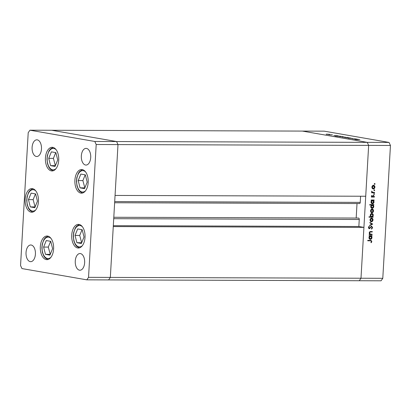 <?xml version="1.0" encoding="UTF-8"?>
<svg xmlns="http://www.w3.org/2000/svg" width="411" height="411" viewBox="0 0 411 411"><rect width="100%" height="100%" fill="white"/><g stroke="black" fill="none" stroke-linecap="round" stroke-linejoin="round"><path stroke-width="0.62" d="M113.719 218.688L359.25 219.489A1.3 0.735 -89.8 0 0 358.598 218.071A1.3 0.735 -89.8 0 0 358.526 218.061A1.3 0.735 -89.8 0 0 358.454 218.071M389.047 142.427L390.45 145.468L117.993 144.585L116.59 141.543L389.047 142.427L324.187 131.155L302.388 131.088L367.249 142.36L368.652 145.396L360.992 278.232L363.925 227.381L113.266 226.569L110.333 277.42L108.612 279.912L110.333 277.42L117.993 144.585L115.059 195.436L365.723 196.247L368.652 145.396L367.249 142.36L302.388 131.088L29.931 130.2L28.21 132.696L20.55 265.532L21.953 268.573L86.813 279.845L88.535 277.348L96.195 144.513L94.792 141.471L29.931 130.2M390.45 145.468L382.79 278.304L360.992 278.232L359.271 280.728L360.992 278.232L88.535 277.348M359.25 219.489L358.849 226.497L363.925 227.381M360.591 196.232L360.236 202.376A1.3 0.735 -89.8 0 1 359.502 203.548L114.638 202.751M357.015 203.537L356.178 218.056M96.195 144.513L117.993 144.585L116.59 141.543L51.729 130.272L116.59 141.543L94.792 141.471M382.79 278.304L381.069 280.8L86.813 279.845M113.313 225.701L358.849 226.497M80.864 193.108A11.816 6.679 90.2 0 1 74.874 180.758A11.816 6.679 90.2 0 1 81.578 169.527A11.816 6.679 90.2 0 1 82.221 169.584A11.816 6.679 90.2 0 1 88.211 181.934A11.816 6.679 90.2 0 1 81.501 193.165A11.816 6.679 90.2 0 1 80.864 193.108M77.7 247.961A11.816 6.679 90.2 0 1 71.709 235.611A11.816 6.679 90.2 0 1 78.419 224.38A11.816 6.679 90.2 0 1 79.056 224.437A11.816 6.679 90.2 0 1 85.046 236.787A11.816 6.679 90.2 0 1 78.342 248.018A11.816 6.679 90.2 0 1 77.7 247.961M46.279 259.598A11.816 6.679 90.2 0 1 40.293 247.247A11.816 6.679 90.2 0 1 46.998 236.022A11.816 6.679 90.2 0 1 47.635 236.078A11.816 6.679 90.2 0 1 53.625 248.429A11.816 6.679 90.2 0 1 46.921 259.654A11.816 6.679 90.2 0 1 46.279 259.598M31.123 212.168A11.816 6.679 90.2 0 1 25.138 199.818A11.816 6.679 90.2 0 1 31.842 188.587A11.816 6.679 90.2 0 1 32.479 188.644A11.816 6.679 90.2 0 1 38.47 200.994A11.816 6.679 90.2 0 1 31.765 212.225A11.816 6.679 90.2 0 1 31.123 212.168M51.396 170.889A11.816 6.679 90.2 0 1 45.405 158.538A11.816 6.679 90.2 0 1 52.11 147.308A11.816 6.679 90.2 0 1 52.752 147.364A11.816 6.679 90.2 0 1 58.742 159.715A11.816 6.679 90.2 0 1 52.038 170.945A11.816 6.679 90.2 0 1 51.396 170.889M80.433 253.577A8.343 4.711 -89.8 0 0 79.986 253.536A8.343 4.711 -89.8 0 0 75.249 261.463A8.343 4.711 -89.8 0 0 79.477 270.181A8.343 4.711 -89.8 0 0 79.929 270.222A8.343 4.711 -89.8 0 0 84.661 262.295A8.343 4.711 -89.8 0 0 80.433 253.577M36.312 156.468A8.343 4.711 90.2 0 1 32.084 147.749A8.343 4.711 90.2 0 1 36.815 139.822A8.343 4.711 90.2 0 1 37.267 139.863A8.343 4.711 90.2 0 1 41.496 148.582A8.343 4.711 90.2 0 1 36.764 156.504A8.343 4.711 90.2 0 1 36.312 156.468M30.244 261.627A8.343 4.711 90.2 0 1 26.021 252.909A8.343 4.711 90.2 0 1 30.753 244.982A8.343 4.711 90.2 0 1 31.205 245.023A8.343 4.711 90.2 0 1 35.433 253.741A8.343 4.711 90.2 0 1 30.697 261.668A8.343 4.711 90.2 0 1 30.244 261.627M86.5 148.417A8.343 4.711 -89.8 0 0 86.048 148.376A8.343 4.711 -89.8 0 0 81.316 156.303A8.343 4.711 -89.8 0 0 85.539 165.022A8.343 4.711 -89.8 0 0 85.991 165.063A8.343 4.711 -89.8 0 0 90.728 157.136A8.343 4.711 -89.8 0 0 86.5 148.417M352.314 138.805L356.306 138.99L352.078 138.733M350.557 138.158L352.376 138.44L348.138 138.158L350.552 138.209M350.311 137.947L346.468 137.777L350.311 137.957M347.557 137.716L344.716 137.402L348.03 137.541C348.585 137.649 348.425 137.711 347.557 137.716C348.425 137.711 348.585 137.649 348.03 137.541L348.019 137.706M344.993 137.531L344.711 137.469M342.471 136.832L339.635 136.519L342.944 136.657C343.504 136.771 343.344 136.827 342.471 136.832C343.344 136.827 343.504 136.771 342.944 136.657L342.938 136.822M339.907 136.647L339.63 136.586M337.847 135.938L337.852 135.774C338.402 135.882 338.243 135.943 337.369 135.949L333.809 135.579L338.181 135.877M329.006 134.495L326.17 134.176L329.483 134.32C330.038 134.428 329.879 134.484 329.006 134.495C329.879 134.484 330.038 134.428 329.483 134.32L329.473 134.484M326.442 134.31L326.164 134.243M332.427 134.839L328.841 134.71L332.427 134.88M340.442 136.39L340.452 136.226C340.996 136.334 340.837 136.395 339.964 136.401L335.217 136.026L340.776 136.324M345.661 137.274L342.409 137.084C341.86 136.971 342.019 136.914 342.887 136.904L345.44 137.274M342.409 137.084C341.86 136.971 342.019 136.914 342.887 136.904L342.887 136.95M357.971 139.437L357.981 139.272C358.531 139.38 358.371 139.442 357.498 139.447L353.933 139.077L358.31 139.37M359.851 139.658L355.52 139.535L359.851 139.658M372.135 234.219L372.114 234.655L369.176 234.645L369.201 234.213L369.73 234.213L369.227 232.862C369.417 231.891 369.936 231.45 370.794 231.547L372.289 231.552L372.268 231.984L370.213 232.03L369.587 232.939L370.414 234.178L369.9 234.08L372.135 234.219M371.616 226.209L372.623 227.596L371.662 229.066L371.482 228.655L372.212 227.596L371.585 226.641L369.273 228.747L368.405 227.55L369.155 226.261L369.381 226.656L368.811 227.602L369.278 228.311L371.76 226.22M371.359 226.605L370.789 226.749L371.179 226.815M368.924 226.471L368.42 227.535L368.806 228.233L369.278 228.311M372.726 224.036L369.695 225.706L369.72 225.233L371.924 224.067L369.854 222.885L369.885 222.413L372.72 224.103M372.402 220.722L371.01 221.668L370.383 221.246L369.977 219.9L370.537 218.554L371.611 218.071C372.53 218.179 373.003 218.791 373.013 219.906C372.875 221.026 372.335 221.637 371.4 221.735L371.164 221.714M372.921 211.722L371.529 212.667L370.902 212.246L370.496 210.894L371.056 209.553L372.13 209.071C373.049 209.178 373.522 209.79 373.532 210.905C373.394 212.025 372.854 212.631 371.919 212.734L371.683 212.713M373.45 202.669L372.027 203.661L372.423 203.733C371.503 203.609 371.035 202.988 371.015 201.868L371.693 200.434L371.148 200.434L371.174 200.003L374.108 200.008L374.087 200.445L373.578 200.445L374.051 201.888C373.902 203.013 373.358 203.63 372.423 203.733L372.196 203.712M374.385 183.486L375.089 183.958L374.729 184.364L374.416 183.958L374.775 183.558L375.089 183.958L374.775 183.558M374.627 184.344L374.416 183.958M374.293 187.94L372.895 188.885L372.274 188.464L371.868 187.113L372.428 185.772L373.501 185.289C374.421 185.397 374.889 186.008 374.904 187.123C374.765 188.243 374.226 188.855 373.286 188.952L373.054 188.932M374.025 189.759L374.724 190.231L374.37 190.632L374.056 190.231L374.416 189.825L374.724 190.231L374.416 189.825M374.267 190.617L374.056 190.231M371.58 191.516L372.171 192.22L374.549 192.374L374.524 192.805L371.59 192.8L371.616 192.363L372.047 192.363L371.739 191.12L372.484 192.276M373.799 193.607L374.503 194.079L374.144 194.485L373.835 194.079L374.19 193.679L374.503 194.079L374.19 193.679M374.046 194.465L373.835 194.079M371.801 197.229L371.333 196.376L371.801 195.472L372.037 195.764L371.693 196.376L372.063 196.838L373.578 195.415L374.364 196.453L373.912 197.465L373.656 197.172L374.005 196.473L373.568 195.847L372.515 197.11L371.919 197.259M371.626 195.672L371.303 196.309L372.063 196.838M373.301 195.8L372.89 195.898L373.28 195.965M373.183 207.262L371.765 208.259L372.155 208.326C371.236 208.207 370.768 207.586 370.753 206.461L371.452 205.032L369.7 205.027L369.725 204.591L373.846 204.606L373.82 205.038L373.311 205.038L373.789 206.486C373.635 207.612 373.09 208.223 372.155 208.326L371.929 208.305M371.873 213.479C372.792 213.597 373.26 214.218 373.275 215.343L372.602 216.772L373.142 216.772L373.116 217.208L369.001 217.193L369.027 216.761L370.743 216.767L370.239 215.323C370.393 214.198 370.933 213.581 371.873 213.479L372.094 213.499M371.395 238.308L369.972 239.3L370.368 239.372C369.448 239.248 368.98 238.632 368.96 237.507L369.638 236.078L369.093 236.073L369.119 235.642L372.053 235.647L372.032 236.084L371.523 236.084L371.996 237.527C371.847 238.652 371.303 239.269 370.368 239.372L370.141 239.351M371.41 241.473L370.948 240.836L367.742 240.789L367.768 240.353L371.092 240.404L371.821 241.498L371.292 242.665L370.994 242.408L371.41 241.473M374.698 183.892L374.339 184.292M373.111 185.222C374.031 185.33 374.498 185.942 374.513 187.056M374.544 187.062L374.904 187.123M373.409 185.715L372.063 186.296M371.837 187.051L372.926 188.449M373.26 185.674L373.65 185.741L372.227 187.118L373.316 188.521L374.544 187.123L373.085 185.659M371.873 187.056L372.227 187.118M372.751 188.438L373.316 188.521M374.334 190.165L373.979 190.565M374.154 192.374L374.524 192.805M374.133 192.738L371.595 192.733M371.657 191.295L372.037 191.362M371.616 191.521L371.97 191.583M374.113 194.013L373.753 194.413M371.647 195.698L372.037 195.764M371.339 196.314L371.693 196.376M371.672 196.766L371.95 196.818M373.188 195.343L373.974 196.386M374.005 196.391L374.364 196.453M372.89 195.898L372.556 196.432L372.947 196.499M372.556 196.432L372.125 197.044L372.515 197.11M372.125 197.044L371.662 197.203M373.717 200.008L374.087 200.445M373.188 200.373L373.661 201.822M373.697 201.827L374.051 201.888M371.154 200.368L371.693 200.434M372.582 200.434L371.328 200.84M370.989 201.796L372.058 203.229M372.417 200.388L372.808 200.455L371.38 201.863L372.448 203.296L373.691 201.873L372.232 200.373M371.02 201.801L371.38 201.863M371.898 203.214L372.448 203.296M373.45 204.601L373.82 205.038M372.921 204.971L373.399 206.42M373.429 206.425L373.789 206.486M369.705 204.961L371.452 205.032M372.315 205.027L371.184 205.3M370.722 206.389L371.796 207.822M372.155 204.981L372.546 205.053L371.112 206.456L372.186 207.889L373.429 206.466L371.97 204.966M370.758 206.394L371.112 206.456M371.631 207.807L372.186 207.889M371.739 209.004C372.659 209.107 373.131 209.718 373.142 210.838M373.173 210.843L373.532 210.905M372.042 209.492L370.696 210.078M370.465 210.833L371.554 212.23M371.888 209.451L372.279 209.523L370.856 210.9L371.945 212.297L373.173 210.905L371.714 209.435M370.501 210.838L370.856 210.9M371.38 212.215L371.945 212.297M372.751 216.772L373.116 217.208M372.726 217.142L369.006 217.126M371.482 213.412C372.402 213.53 372.869 214.152 372.885 215.277M372.921 215.282L373.275 215.343M372.572 216.304L372.212 216.705L372.602 216.772M370.265 215.821L371.672 216.772L372.916 215.349L371.847 213.915L370.599 215.333L371.672 216.772M371.755 213.9L370.455 214.47M370.244 215.272L370.599 215.333M371.22 218.005C372.14 218.113 372.607 218.724 372.623 219.839M372.654 219.844L373.013 219.906M371.523 218.498L370.177 219.078M369.946 219.834L371.035 221.236M371.369 218.457L371.76 218.524L370.337 219.9L371.426 221.303L372.654 219.911L371.195 218.441M369.982 219.839L370.337 219.9M370.861 221.221L371.426 221.303M372.33 224.031L369.71 225.423M369.874 222.567L372.335 223.969M371.225 226.142L372.623 227.596M372.232 227.53L371.272 228.999M370.789 226.749L369.51 228.408L369.9 228.48M369.51 228.408L368.883 228.68M368.991 226.589L369.381 226.656M368.42 227.535L368.811 227.602M371.744 234.219L372.114 234.655M371.724 234.589L369.181 234.578M371.898 231.552L372.268 231.984M371.878 231.917L370.213 232.03M369.823 231.963L369.366 232.282M369.227 232.878L369.587 232.939M369.278 233.443L369.9 234.08L370.686 234.152M371.662 235.647L372.032 236.084M371.133 236.017L371.606 237.46M371.642 237.466L371.996 237.527M369.099 236.006L369.638 236.078M370.527 236.073L369.273 236.479M368.934 237.435L370.003 238.868M370.362 236.027L370.753 236.094L369.325 237.501L370.393 238.935L371.636 237.512L370.177 236.012M368.965 237.44L369.325 237.501M369.843 238.853L370.393 238.935M370.948 240.836L367.747 240.723M370.866 240.378L371.821 241.498M371.431 241.432L370.902 242.598M327.187 134.176L329.124 134.32L326.802 134.361M328.759 134.489L329.124 134.32M335.525 135.625L337.488 135.769L335.165 135.815M337.128 135.949L337.488 135.769M338.119 136.077L340.082 136.221L337.76 136.267M339.722 136.395L340.082 136.221M340.652 136.519L342.584 136.657L340.267 136.699M342.224 136.832L342.584 136.657M344.731 137.269L342.774 137.084L345.096 137.094M342.774 137.135L343.134 136.95M345.733 137.402L347.67 137.541L345.353 137.582M347.31 137.716L347.67 137.541M355.654 139.124L357.611 139.267L355.289 139.314M357.251 139.447L357.611 139.267M81.373 243.482L84.019 236.983L82.169 229.703L77.679 228.922L75.033 235.421L76.883 242.701L81.373 243.482M82.056 229.682L79.713 235.436L81.681 242.737M81.563 242.716L76.883 242.701M79.713 235.436L75.033 235.421M84.538 188.634L87.183 182.135L85.334 174.85L80.839 174.069L78.198 180.573L80.042 187.853L84.538 188.634M85.216 174.829L82.878 180.583L84.841 187.889M84.728 187.868L80.042 187.853M82.878 180.583L78.198 180.573M55.069 166.414L57.715 159.91L55.865 152.63L51.37 151.849L48.729 158.353L50.579 165.633L55.069 166.414M55.747 152.609L53.409 158.363L55.372 165.669M55.259 165.648L50.579 165.633M53.409 158.363L48.729 158.353M34.801 207.689L37.442 201.19L35.593 193.91L31.102 193.129L28.457 199.628L30.306 206.908L34.801 207.689M35.48 193.889L33.137 199.643L35.105 206.944M34.986 206.923L30.306 206.908M33.137 199.643L28.457 199.628M49.957 255.123L52.598 248.624L50.748 241.344L46.258 240.563L43.612 247.062L45.462 254.342L49.957 255.123M50.635 241.324L48.293 247.078L50.26 254.378M50.142 254.358L45.462 254.342M48.293 247.078L43.612 247.062M114.705 201.58L360.236 202.376M370.1 227.617L370.491 227.689M370.496 231.912L370.886 231.984M370.023 240.728L370.414 240.8M82.467 226.831A10.707 6.047 -89.8 0 0 75.439 228.341A10.707 6.047 -89.8 0 0 74.006 240.625A10.707 6.047 -89.8 0 0 82.406 245.598M85.632 171.978A10.707 6.047 -89.8 0 0 78.599 173.488A10.707 6.047 -89.8 0 0 77.17 185.772A10.707 6.047 -89.8 0 0 85.57 190.745M56.163 149.758A10.707 6.047 -89.8 0 0 49.13 151.269A10.707 6.047 -89.8 0 0 47.702 163.552A10.707 6.047 -89.8 0 0 56.102 168.525M35.891 191.033A10.707 6.047 -89.8 0 0 28.862 192.548A10.707 6.047 -89.8 0 0 27.434 204.832A10.707 6.047 -89.8 0 0 35.834 209.8M51.046 238.467A10.707 6.047 -89.8 0 0 44.018 239.983A10.707 6.047 -89.8 0 0 42.59 252.262A10.707 6.047 -89.8 0 0 50.985 257.235M113.801 217.27L358.526 218.061M79.4 224.514L76.667 226.132L75.28 227.971L73.636 232.539L73.281 236.222L73.846 240.903L75.259 244.458L76.626 246.281L79.328 247.89M82.565 169.661L79.832 171.279L78.444 173.123L76.795 177.686L76.446 181.369L77.011 186.049L78.424 189.61L79.791 191.428L82.488 193.042M53.096 147.441L50.363 149.059L48.976 150.904L47.332 155.466L46.977 159.149L47.542 163.83L48.955 167.39L50.322 169.209L53.019 170.822M32.829 188.721L30.095 190.339L28.708 192.178L27.059 196.741L26.71 200.424L27.27 205.11L28.683 208.665L30.054 210.483L32.752 212.097M47.984 236.15L45.246 237.774L43.864 239.613L42.215 244.175L41.865 247.859L42.425 252.539L43.838 256.099L45.21 257.918L47.907 259.531"/></g></svg>

